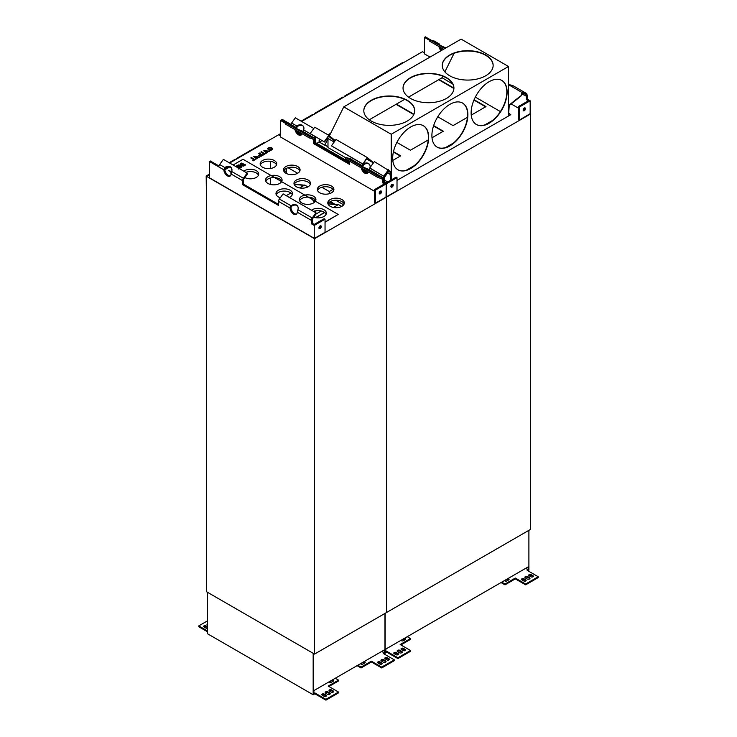 <?xml version="1.0" encoding="UTF-8"?>
<svg xmlns="http://www.w3.org/2000/svg" width="737" height="737" viewBox="0 0 737 737"><rect width="100%" height="100%" fill="white"/><g stroke="black" fill="none" stroke-linecap="round" stroke-linejoin="round"><path stroke-width="1.11" d="M525.647 584.017L525.647 584.846L515.32 578.886L515.32 578.057L525.647 584.017L538.24 576.749L527.195 570.364L528.18 569.793L528.18 566.864A1.271 0.737 -60 0 1 527.996 566.993L386.041 648.947A1.271 0.737 -60 0 1 385.866 649.03L385.866 651.959L386.851 651.388L397.897 657.773L410.491 650.495L410.491 651.324L397.897 658.602L397.897 657.773M405.396 639.504A1.4 0.811 -0 0 0 403.203 639.347L401.407 640.075M401.029 640.296A1.4 0.811 180 0 0 401.997 640.904A1.4 0.811 180 0 0 403.388 640.702L405.184 639.661A1.4 0.811 -0 0 0 405.599 639.09A1.4 0.811 -0 0 0 404.484 638.297M405.396 650.393A1.4 0.811 -0 0 0 405.184 650.237L403.388 649.196L403.388 648.367L405.184 649.408L405.184 650.237M403.388 648.367A1.4 0.811 180 0 0 401.858 648.192A1.4 0.811 180 0 0 401.002 648.938A1.4 0.811 180 0 0 401.407 649.509L403.203 650.55A1.4 0.811 -0 0 0 404.733 650.725A1.4 0.811 -0 0 0 405.599 649.979A1.4 0.811 -0 0 0 405.184 649.408M401.195 649.352A1.4 0.811 180 0 1 403.388 649.196M402.089 652.466A1.658 0.958 -0 0 0 401.766 652.208L399.97 651.176L399.97 650.338A1.658 0.958 -0 0 0 398.164 650.135A1.658 0.958 -0 0 0 397.142 651.02A1.658 0.958 -0 0 0 397.63 651.692L399.426 652.733A1.658 0.958 -0 0 0 401.232 652.936A1.658 0.958 -0 0 0 402.255 652.052A1.658 0.958 -0 0 0 401.766 651.379L399.97 650.338M397.307 651.434A1.658 0.958 180 0 1 399.97 651.176M398.201 654.548A1.4 0.811 -0 0 0 397.989 654.392L396.193 653.351L396.193 652.521L397.989 653.562L397.989 654.392M396.193 652.521A1.4 0.811 180 0 0 394.663 652.346A1.4 0.811 180 0 0 393.798 653.093A1.4 0.811 180 0 0 394.212 653.664L396.009 654.705A1.4 0.811 -0 0 0 397.538 654.88A1.4 0.811 -0 0 0 398.395 654.134A1.4 0.811 -0 0 0 397.989 653.562M394 653.507A1.4 0.811 180 0 1 396.193 653.351M508.889 579.761A1.4 0.811 180 0 0 506.697 579.604L504.9 580.636A1.4 0.811 0 0 0 504.688 580.793M504.523 580.544A1.4 0.811 0 0 0 505.49 581.152A1.4 0.811 0 0 0 506.881 580.949L508.677 579.908A1.4 0.811 180 0 0 509.083 579.337A1.4 0.811 180 0 0 507.977 578.554M533.137 576.638A1.4 0.811 -0 0 0 532.934 576.481L531.128 575.45L531.128 574.611L532.934 575.652L532.934 576.481M531.128 574.611A1.4 0.811 180 0 0 529.608 574.436A1.4 0.811 180 0 0 528.742 575.182A1.4 0.811 180 0 0 529.148 575.754L530.953 576.795A1.4 0.811 -0 0 0 532.473 576.97A1.4 0.811 -0 0 0 533.339 576.223A1.4 0.811 -0 0 0 532.934 575.652M528.945 575.606A1.4 0.811 180 0 1 531.128 575.45M529.829 578.72A1.658 0.958 -0 0 0 529.507 578.462L527.71 577.421L527.71 576.592A1.658 0.958 -0 0 0 525.914 576.38A1.658 0.958 -0 0 0 524.891 577.264A1.658 0.958 -0 0 0 525.37 577.937L527.176 578.978A1.658 0.958 -0 0 0 528.973 579.181A1.658 0.958 -0 0 0 529.995 578.305A1.658 0.958 -0 0 0 529.507 577.624L527.71 576.592M525.057 577.679A1.658 0.958 180 0 1 527.71 577.421M525.942 580.793A1.4 0.811 -0 0 0 525.73 580.636L523.933 579.604L523.933 578.766L525.73 579.807L525.73 580.636M523.933 578.766A1.4 0.811 180 0 0 522.413 578.591A1.4 0.811 180 0 0 521.547 579.337A1.4 0.811 180 0 0 521.953 579.908L523.758 580.949A1.4 0.811 -0 0 0 525.278 581.125A1.4 0.811 -0 0 0 526.144 580.378A1.4 0.811 -0 0 0 525.73 579.807M521.741 579.761A1.4 0.811 180 0 1 523.933 579.604M410.491 650.495L400.163 644.534L410.491 638.574L407.257 636.704M410.491 638.574L410.491 639.403L400.882 644.949M397.897 658.602L386.851 652.217L386.851 651.388M538.24 576.749L538.24 577.578L525.647 584.846M515.32 578.057L504.992 584.017L504.992 584.846L515.32 578.886M501.75 582.147L504.992 584.017M501.031 582.562L504.992 584.846M528.899 530.318L528.899 570.208L527.913 570.779M385.147 613.322L385.147 653.212L386.851 652.217M528.18 569.793L525.665 568.338M374.617 79.32L374.617 78.739L375.115 79.025M374.617 78.739L402.899 62.405L403.489 62.645M280.521 133.646L278.568 134.788M421.067 52.52L301.626 121.458M344.566 96.667L344.566 96.086L372.848 79.762L373.447 79.992M344.566 96.086L345.063 96.372M314.515 114.014L314.515 113.443L342.806 97.109L343.396 97.339M314.515 113.443L315.012 113.728M301.129 121.163L312.755 114.456L313.354 114.686M329.393 135.857L343.774 106.874L391.172 134.235L391.172 179.994M327.983 138.703L324.916 144.885L327.983 146.912M389.661 171.905L388.298 170.652L384.143 176.419L369.753 167.962L374.341 161.606L390.094 171.279L390.14 174.236L390.564 173.61L391.043 174.043L391.043 180.068M391.439 179.837L391.485 134.06L391.531 179.782M363.811 110.836A25.445 14.694 180 0 1 379.647 97.385A25.445 14.694 180 0 1 407.248 100.601A25.445 14.694 180 0 1 414.701 110.836M442.255 65.538A25.445 14.694 180 0 1 458.092 52.097A25.445 14.694 180 0 1 485.692 55.312A25.445 14.694 180 0 1 493.145 65.538M403.038 88.191A25.445 14.694 180 0 1 418.865 74.741A25.445 14.694 180 0 1 446.475 77.956A25.445 14.694 180 0 1 453.918 88.191M343.774 106.874L461.113 39.125L508.512 66.487L391.531 134.088M407.248 100.287A25.445 14.694 180 0 1 414.701 110.679A25.445 14.694 180 0 1 389.256 125.364A25.445 14.694 180 0 1 363.811 110.679A25.445 14.694 180 0 1 379.518 97.109A25.445 14.694 180 0 1 407.248 100.287M485.692 54.999A25.445 14.694 180 0 1 493.145 65.39A25.445 14.694 180 0 1 467.7 80.075A25.445 14.694 180 0 1 442.255 65.39A25.445 14.694 180 0 1 457.963 51.811A25.445 14.694 180 0 1 485.692 54.999M446.475 77.643A25.445 14.694 180 0 1 453.928 88.035A25.445 14.694 180 0 1 428.483 102.719A25.445 14.694 180 0 1 403.038 88.035A25.445 14.694 180 0 1 418.745 74.455A25.445 14.694 180 0 1 446.475 77.643M397.013 180.39L508.254 116.17L508.254 66.699M330.701 133.231L327.947 134.825M320.024 139.394L319.397 140.067L320.291 139.551M330.48 133.673L328.214 134.982M322.087 140.592L319.397 142.149L319.397 140.067M319.13 142.057L319.13 139.91M508.889 113.268L510.759 114.659L508.254 116.105M324.962 144.793L324.437 145.06L319.397 142.149M324.916 145.143L319.084 142.038L316.763 143.374M441.997 77.68L452.859 84.138M475.319 97.109L500.395 111.582M520.875 96.151L522.118 92.54L526.697 93.599L526.393 94.29L522.229 93.332L520.875 96.151L509.239 105.474L508.512 115.497M508.512 66.487L508.512 115.645L510.759 114.346M408.51 97.137L441.914 77.846L442.744 76.178M444.872 71.876L454.093 53.285M369.283 119.781L404.724 99.32M387.69 182.002L384.244 180.012M345.828 157.838L327.983 147.529L327.983 138.473L334.165 142.038M397.814 169.722A25.445 14.694 120 0 0 410.398 168.386A25.445 14.694 120 0 0 428.39 137.229A25.445 14.694 120 0 0 423.259 125.659M437.041 147.078A25.445 14.694 120 0 0 449.625 145.742A25.445 14.694 120 0 0 467.617 114.585A25.445 14.694 120 0 0 462.477 103.014M476.259 124.433A25.445 14.694 120 0 0 488.843 123.097A25.445 14.694 120 0 0 506.835 91.932A25.445 14.694 120 0 0 501.704 80.37M428.667 137.386A25.445 14.694 120 0 0 423.397 125.732A25.445 14.694 120 0 0 397.952 140.426A25.445 14.694 120 0 0 397.952 169.805A25.445 14.694 120 0 0 417.557 162.988A25.445 14.694 120 0 0 428.667 137.386M467.884 114.732A25.445 14.694 120 0 0 462.615 103.088A25.445 14.694 120 0 0 437.17 117.782A25.445 14.694 120 0 0 437.17 147.16A25.445 14.694 120 0 0 456.783 140.343A25.445 14.694 120 0 0 467.884 114.732M507.111 92.088A25.445 14.694 120 0 0 501.842 80.444A25.445 14.694 120 0 0 476.397 95.137A25.445 14.694 120 0 0 476.397 124.516A25.445 14.694 120 0 0 496.001 117.699A25.445 14.694 120 0 0 507.111 92.088M406.465 170.164L414.341 165.613M445.682 147.511L453.568 142.969M484.909 124.866L492.786 120.324M509.239 105.474L508.512 105.953M520.442 96.022L508.816 105.336M522.118 92.54L508.512 84.691M508.512 84.525L512.63 85.474L526.697 93.599M369.753 167.962L384.143 176.419M362.558 163.807L331.429 145.834L362.871 164.139L367.146 157.451L373.539 162.72M310.157 133.544L324.538 142.011L310.157 133.544L314.736 127.197L328.813 135.322L324.234 141.679M334.764 141.2L328.702 136.244L324.538 142.011M362.871 164.139L367.026 158.372L369.504 160.648M388.417 169.74L383.83 176.088M367.146 157.451L336.008 139.477L331.429 145.834M335.206 140.583L328.813 135.322M390.094 171.279L390.564 173.61M390.14 174.236L390.509 180.372M327.431 137.994L327.983 138.473M387.644 172.919L390.509 174.577M313.17 653.314L313.17 694.761L314.883 693.775L314.883 692.937L313.898 693.508L313.898 690.578A1.271 0.737 -60 0 0 314.073 690.495L384.06 650.089A1.271 0.737 -60 0 0 384.244 649.97L384.244 652.899L381.72 651.444M384.963 613.424L384.963 653.314L383.977 653.885M207.558 592.336L207.558 633.783L313.17 694.761M384.244 652.899L383.249 653.47L394.304 659.845L394.304 660.674L381.711 667.952L371.374 661.983L361.047 667.952L357.095 665.658M357.813 665.244L361.047 667.114L361.047 667.952M394.304 659.845L381.711 667.114L371.374 661.153L361.047 667.114M207.558 620.821L198.76 625.897L198.76 626.726L207.558 631.812M207.558 630.983L198.76 625.897M314.883 692.937L325.929 699.321L338.523 692.052L338.523 692.881L325.929 700.15L314.883 693.775M335.289 678.252L338.523 680.122L328.195 686.083L338.523 692.052M207.558 623.631A1.658 0.958 0 0 0 207.005 624.34A1.658 0.958 0 0 0 207.493 625.013L207.558 625.059M207.558 626.717L206.047 625.851A1.4 0.811 0 0 0 204.527 625.676A1.4 0.811 0 0 0 203.661 626.422A1.4 0.811 0 0 0 204.066 626.994L205.872 628.025A1.4 0.811 180 0 0 207.558 628.154M378.017 663.014L379.813 664.055A1.4 0.811 -0 0 0 381.342 664.23A1.4 0.811 -0 0 0 382.208 663.484A1.4 0.811 -0 0 0 381.794 662.913L379.997 661.872A1.4 0.811 180 0 0 378.468 661.697A1.4 0.811 180 0 0 377.611 662.443A1.4 0.811 180 0 0 378.017 663.014M381.434 661.043L383.24 662.075A1.658 0.958 -0 0 0 385.036 662.287A1.658 0.958 -0 0 0 386.059 661.402A1.658 0.958 -0 0 0 385.571 660.73L383.774 659.689A1.658 0.958 -0 0 0 381.969 659.486A1.658 0.958 -0 0 0 380.955 660.361A1.658 0.958 -0 0 0 381.434 661.043M385.211 658.86L387.017 659.901A1.4 0.811 -0 0 0 388.537 660.076A1.4 0.811 -0 0 0 389.403 659.329A1.4 0.811 -0 0 0 388.989 658.758L387.192 657.717A1.4 0.811 180 0 0 385.672 657.542A1.4 0.811 180 0 0 384.806 658.288A1.4 0.811 180 0 0 385.211 658.86M364.041 661.651A1.4 0.811 180 0 1 365.147 662.443A1.4 0.811 180 0 1 364.741 663.014L362.945 664.055A1.4 0.811 0 0 1 361.554 664.258A1.4 0.811 0 0 1 360.577 663.65M322.244 695.212L324.04 696.253A1.4 0.811 -0 0 0 325.57 696.428A1.4 0.811 -0 0 0 326.427 695.682A1.4 0.811 -0 0 0 326.021 695.111L324.225 694.07A1.4 0.811 180 0 0 322.695 693.895A1.4 0.811 180 0 0 321.829 694.641A1.4 0.811 180 0 0 322.244 695.212M325.662 693.241L327.458 694.282A1.658 0.958 -0 0 0 329.264 694.484A1.658 0.958 -0 0 0 330.287 693.609A1.658 0.958 -0 0 0 329.798 692.927L328.002 691.896A1.658 0.958 -0 0 0 326.196 691.684A1.658 0.958 -0 0 0 325.174 692.568A1.658 0.958 -0 0 0 325.662 693.241M329.439 691.057L331.235 692.098A1.4 0.811 -0 0 0 332.765 692.273A1.4 0.811 -0 0 0 333.631 691.527A1.4 0.811 -0 0 0 333.216 690.956L331.42 689.915A1.4 0.811 180 0 0 329.89 689.74A1.4 0.811 180 0 0 329.034 690.486A1.4 0.811 180 0 0 329.439 691.057M329.061 681.845A1.4 0.811 180 0 0 330.029 682.453A1.4 0.811 180 0 0 331.42 682.25L333.216 681.209A1.4 0.811 -0 0 0 333.631 680.638A1.4 0.811 -0 0 0 332.516 679.855M328.914 686.497L338.523 680.951L338.523 680.122M360.964 663.429L362.761 662.701A1.4 0.811 180 0 1 364.953 662.858M381.121 660.785A1.658 0.958 180 0 1 383.774 660.518L383.774 659.689M385.893 661.817A1.658 0.958 -0 0 0 385.571 661.559L383.774 660.518M377.805 662.858A1.4 0.811 180 0 1 379.997 662.701L379.997 661.872M382.006 663.899A1.4 0.811 -0 0 0 381.794 663.742L379.997 662.701M385 658.703A1.4 0.811 180 0 1 387.192 658.546L387.192 657.717M389.2 659.744A1.4 0.811 -0 0 0 388.989 659.587L387.192 658.546M207.558 627.546L206.047 626.68A1.4 0.811 0 0 0 203.863 626.837M329.227 682.093A1.4 0.811 180 0 1 329.439 681.937L329.439 681.633M333.428 681.062A1.4 0.811 -0 0 0 331.235 680.905L329.439 681.937M325.339 692.983A1.658 0.958 180 0 1 328.002 692.725L328.002 691.896M330.121 694.024A1.658 0.958 -0 0 0 329.798 693.766L328.002 692.725M322.032 695.055A1.4 0.811 180 0 1 324.225 694.908L324.225 694.07M326.233 696.096A1.4 0.811 -0 0 0 326.021 695.94L324.225 694.908M329.227 690.901A1.4 0.811 180 0 1 331.42 690.753L331.42 689.915M333.428 691.942A1.4 0.811 -0 0 0 333.216 691.785L331.42 690.753M371.374 661.153L371.374 661.983M381.711 667.114L381.711 667.952M325.929 699.321L325.929 700.15M314.524 238.687L314.524 654.087L530.428 529.442L530.428 114.032L386.492 197.129L386.492 612.539L386.492 197.129L314.524 238.687L206.572 176.355L206.572 588.651M236.236 159.229L236.236 158.648L264.528 142.315L265.127 142.554M236.236 158.648L236.734 158.943M206.572 532.833L206.572 565.565M229.179 162.73L234.477 159.662L235.075 159.901M206.692 176.29L206.185 175.996L206.572 208.949M206.185 175.996L209.446 174.116M284.012 170.376L286.278 171.684M335.722 200.234L343.663 204.812M270.626 161.339L270.626 168.469M270.626 177.949L270.626 184.471M229.677 163.015L278.54 134.807L280.521 135.949L278.54 134.807L280.521 133.664M233.095 164.987L243.007 159.266L338.182 214.43L325.045 222.215M312.276 223.256L314.257 224.398L324.151 218.686L325.045 219.202L325.045 232.293L314.432 238.42L209.446 177.81L314.257 238.318L314.257 225.439L311.373 223.772L312.276 223.256L312.276 219.838A1.529 0.884 -60 0 1 312.737 218.548L316.468 213.38L315.952 212.827L283.109 193.868L279.387 199.036L291.097 205.798A5.085 4.09 137 0 1 297.241 205.641A5.085 4.09 137 0 1 297.895 209.723L297.251 212.201A5.085 2.939 60 0 1 296.2 214.356A5.085 2.939 60 0 1 292.34 213.067A5.085 2.939 60 0 1 290.056 208.046L290.995 205.89L291.612 206.351A5.085 4.09 137 0 1 297.49 205.927M386.225 196.77L386.225 183.891L386.041 197.083L375.428 203.209L374.525 202.693L374.525 189.602L384.419 183.891L382.448 182.748L383.341 182.223L386.225 183.891L375.428 190.118L374.525 189.602M374.525 191.261L280.521 136.99L280.521 120.472L281.414 119.947L287.356 123.374M314.524 654.087L206.572 591.765L206.572 176.355L209.446 174.697M264.463 150.79L269.097 151.684L269.567 151.205L263.8 150.735L266.739 153.047L267.218 152.559L264.445 150.689L269.567 151.205M263.809 150.836L266.739 153.047M258.613 155.525L260.935 156.355L262.879 155.277L259.277 152.992L258.798 153.471L260.087 154.217M250.902 157.829L254.072 159.662L252.883 160.344L253.307 160.795L256.163 158.943L254.551 159.385L251.381 157.552L250.902 158.031L253.897 159.763M330.222 206.296A8.273 4.772 180 0 1 327.799 202.924A8.273 4.772 180 0 1 336.072 198.152A8.273 4.772 180 0 1 344.336 202.924A8.273 4.772 180 0 1 339.232 207.337A8.273 4.772 180 0 1 330.222 206.296M262.575 167.244A8.273 4.772 180 0 1 260.152 163.863A8.273 4.772 180 0 1 268.415 159.091A8.273 4.772 180 0 1 276.688 163.863A8.273 4.772 180 0 1 271.584 168.276A8.273 4.772 180 0 1 262.575 167.244M319.784 192.799A8.273 4.772 0 0 0 328.794 193.831A8.273 4.772 0 0 0 333.907 189.418A8.273 4.772 0 0 0 325.634 184.646A8.273 4.772 0 0 0 317.361 189.418A8.273 4.772 0 0 0 319.784 192.799M285.965 173.269A8.273 4.772 0 0 0 294.975 174.3A8.273 4.772 0 0 0 300.079 169.888A8.273 4.772 0 0 0 291.806 165.116A8.273 4.772 0 0 0 283.542 169.888A8.273 4.772 0 0 0 285.965 173.269M296.394 186.774A8.273 4.772 180 0 1 293.971 183.393A8.273 4.772 180 0 1 302.244 178.621A8.273 4.772 180 0 1 310.517 183.393A8.273 4.772 180 0 1 305.413 187.806A8.273 4.772 180 0 1 296.394 186.774M254.412 156.594L259.037 157.488L259.516 157.009L253.749 156.539L256.688 158.851L257.158 158.363L254.394 156.493L259.516 157.009M253.758 156.64L256.688 158.851M260.953 152.025L264.132 153.858L262.943 154.54L263.367 154.991L266.214 153.139L264.611 153.582L261.432 151.748L260.953 152.227L263.947 153.959M267.522 148.81L267.595 148.367C268.931 150.643 270.636 150.809 272.708 148.883C271.64 147.124 269.935 146.949 267.595 148.367M267.595 148.579C268.931 150.845 270.636 151.021 272.708 149.086L272.708 148.957M260.345 164.904A8.273 4.772 180 0 1 268.415 161.173A8.273 4.772 180 0 1 276.495 164.904M245.854 172.357A8.273 4.772 180 0 1 258.457 175.185M333.704 190.459A8.273 4.772 0 0 0 325.634 186.719A8.273 4.772 0 0 0 317.564 190.459M299.876 170.929A8.273 4.772 0 0 0 291.806 167.198A8.273 4.772 0 0 0 283.736 170.929M326.104 214.246A8.273 4.772 0 0 0 313.501 211.408M294.174 184.434A8.273 4.772 180 0 1 302.244 180.694A8.273 4.772 180 0 1 310.314 184.434M265.79 181.21A8.273 4.772 180 0 1 273.814 177.58A8.273 4.772 180 0 1 281.847 181.21M276.218 194.715A8.273 4.772 180 0 1 284.252 191.086A8.273 4.772 180 0 1 292.285 194.715M328.002 203.965A8.273 4.772 180 0 1 336.072 200.224A8.273 4.772 180 0 1 344.142 203.965M299.609 200.74A8.273 4.772 180 0 1 307.642 197.111A8.273 4.772 180 0 1 315.666 200.74M243.818 171.177A8.273 4.772 180 0 1 253.04 169.519A8.273 4.772 180 0 1 258.696 174.043A8.273 4.772 180 0 1 253.749 178.418A8.273 4.772 180 0 1 244.822 177.553M239.47 165.632L244.223 165.834L240.63 163.55L240.17 164.019L242.547 165.392M240.17 163.817L242.998 165.447L238.281 164.904L237.793 165.392L241.395 167.474L241.847 167.004L239.028 165.374L243.735 166.12M231.473 169.298L231.962 170.081M280.3 197.765A8.273 4.772 180 0 1 278.402 196.954A8.273 4.772 180 0 1 275.979 193.573A8.273 4.772 180 0 1 284.252 188.801A8.273 4.772 180 0 1 292.525 193.573A8.273 4.772 180 0 1 289.217 197.396M301.792 202.979A8.273 4.772 180 0 1 299.369 199.598A8.273 4.772 180 0 1 307.642 194.826A8.273 4.772 180 0 1 315.915 199.598A8.273 4.772 180 0 1 310.802 204.011A8.273 4.772 180 0 1 301.792 202.979M267.973 183.449A8.273 4.772 180 0 1 265.55 180.068A8.273 4.772 180 0 1 273.814 175.295A8.273 4.772 180 0 1 282.087 180.068A8.273 4.772 180 0 1 276.983 184.48A8.273 4.772 180 0 1 267.973 183.449M313.732 217.166A8.273 4.772 0 0 0 322.106 217.277A8.273 4.772 0 0 0 326.344 213.104A8.273 4.772 0 0 0 320.696 208.571A8.273 4.772 0 0 0 311.465 210.238M224.785 169.786L229.704 166.949M338.182 214.43L325.045 222.012M231.271 172.615L230.598 173.002L231.086 173.416M231.621 171.666L228.617 170.487L231.372 172.283M238.65 169.013L240.594 167.723L236.992 165.65L236.513 166.129L237.802 166.875M245.062 165.355L245.541 164.867L241.46 163.07L245.062 165.355L245.541 164.867M320.098 225.909A1.658 0.958 -60 0 1 320.927 225.826A1.658 0.958 -60 0 1 320.927 227.733A1.658 0.958 -60 0 1 319.278 228.691A1.658 0.958 -60 0 1 319.02 227.365A1.658 0.958 -60 0 1 320.098 225.909M325.045 219.202L314.257 225.439M320.346 225.798A1.658 0.958 -60 0 1 318.955 228.194M311.373 223.772L311.373 220.354A2.801 1.612 -60 0 1 312.221 217.995L315.952 212.827M296.606 214.025A5.085 2.939 60 0 1 292.948 212.228A5.085 2.939 60 0 1 290.958 207.53L291.511 206.443M290.056 208.046L278.54 201.394A2.801 1.612 -60 0 1 279.387 199.036M278.54 201.394L278.54 205.439L242.556 184.665L242.556 180.62L231.04 173.969A5.085 2.939 60 0 1 229.99 176.134A5.085 2.939 60 0 1 226.13 174.835A5.085 2.939 60 0 1 223.845 169.823L224.785 167.667L225.402 168.128A5.085 4.09 137 0 1 231.28 167.704M278.54 204.407L243.459 184.149L242.556 184.665M243.459 184.149L243.459 180.104A1.529 0.884 -60 0 1 243.919 178.815L247.641 173.646L247.125 173.094L243.403 178.262A2.801 1.612 120 0 0 242.556 180.62M247.125 173.094L223.375 159.376L219.654 164.554L224.886 167.575A5.085 4.09 137 0 1 231.031 167.41A5.085 4.09 137 0 1 231.685 171.5L231.04 173.969M230.395 175.802A5.085 2.939 60 0 1 226.738 174.006A5.085 2.939 60 0 1 224.748 169.298L225.301 168.22M218.953 165.954L210.349 160.988L209.446 161.504L218.806 166.912A2.801 1.612 -60 0 1 219.654 164.554M209.446 161.504L209.446 177.81M285.974 123.623L280.521 120.472M290.415 124.258A2.801 1.612 120 0 0 290.194 124.074A2.801 1.612 120 0 0 289.927 123.973L286.205 123.107L309.955 136.824L309.439 137.976L285.689 124.258L286.205 123.107M302.575 131.269L301.967 130.919A5.085 0.719 -155.8 0 1 297.131 128.809A5.085 0.719 -155.8 0 1 294.901 127.096A5.085 0.719 -155.8 0 1 295.168 126.994L295.813 128.164L296.854 126.027A5.085 4.09 137 0 1 302.999 125.861A5.085 4.09 137 0 1 303.653 129.942L315.372 136.714A2.801 1.612 120 0 0 314.524 139.072L314.524 143.116L313.621 143.632L313.621 139.588A1.529 0.884 -60 0 0 313.308 138.888A1.529 0.884 -60 0 0 313.161 138.832L309.439 137.976M290.194 124.074L295.353 127.059L295.03 127.4M349.605 162.333L315.427 142.6L314.524 143.116L314.524 139.072A2.801 1.612 120 0 0 313.944 137.791A2.801 1.612 120 0 0 313.676 137.681L309.955 136.824M295.012 129.648A5.085 2.939 -120 0 0 297.536 134.125A5.085 2.939 -120 0 0 301.055 135.101A5.085 2.939 -120 0 0 302.013 133.683M296.265 130.366A5.085 2.939 -120 0 0 301.461 134.77A5.085 2.939 60 0 1 296.265 130.366M314.524 143.116L349.605 163.374L314.524 143.116M313.621 143.632L349.605 164.406L349.605 161.163M368.786 169.501L368.178 169.151A5.085 0.719 -155.8 0 1 363.35 167.032A5.085 0.719 -155.8 0 1 361.112 165.328A5.085 0.719 -155.8 0 1 361.379 165.226L349.66 158.464L345.939 157.598L345.423 158.75L378.256 177.7L381.987 178.566A1.529 0.884 -60 0 1 382.125 178.621A1.529 0.884 -60 0 1 382.448 179.321L382.448 182.748M349.66 158.464A2.801 1.612 -60 0 1 349.928 158.566A2.801 1.612 -60 0 1 350.149 158.741M350.637 158.971A2.801 1.612 -60 0 1 351.356 157.488L363.065 164.25L362.024 166.387L361.563 165.281L349.928 158.566M345.939 157.598L378.772 176.558L378.256 177.7M378.772 176.558L382.503 177.414A2.801 1.612 -60 0 1 382.761 177.525A2.801 1.612 -60 0 1 383.341 178.805L383.341 182.223L383.341 178.805A2.801 1.612 -60 0 1 384.189 176.447L387.874 171.251M361.222 167.87A5.085 2.939 -120 0 0 363.746 172.357A5.085 2.939 -120 0 0 367.266 173.324A5.085 2.939 -120 0 0 368.224 171.914M362.475 168.589A5.085 2.939 -120 0 0 367.68 173.002A5.085 2.939 60 0 1 362.475 168.589M380.614 190.994A1.658 0.958 -60 0 1 379.472 193.287A1.658 0.958 -60 0 1 379.233 193.398M380.375 191.104A1.658 0.958 -60 0 1 381.204 191.021A1.658 0.958 -60 0 1 381.204 192.937A1.658 0.958 -60 0 1 379.546 193.886A1.658 0.958 -60 0 1 379.297 192.56A1.658 0.958 -60 0 1 380.375 191.104M375.428 190.118L375.428 203.209M321.866 187.244L329.273 191.519L333.023 189.354M297.656 173.269L288.047 167.714M341.563 206.342L343.027 205.503M286.278 168.423L286.278 173.435M329.872 201.837L334.11 204.287M329.273 191.519L329.273 193.702M330.314 201.57L335.206 204.398M307.873 186.894L304.667 185.042L299.664 187.926M290.875 193.002L286.242 195.674M294.303 184.13L304.418 185.18M304.059 185.392L294.201 184.37M341.701 206.424L338.486 204.573L333.483 207.456M324.704 212.532L315.768 217.691M328.131 203.661L338.237 204.711M337.878 204.923L328.02 203.891M315.97 214.062L321.286 210.985M314.423 211.943L316.588 210.69M314.063 211.731L315.629 210.828M315.519 217.645L324.556 212.422M314.561 202.205L310.599 197.424M253.307 160.592L256.163 158.943M256.688 158.639L257.158 158.363M258.798 153.268L260.262 154.107L258.604 155.415L260.935 156.355M260.935 156.152L262.879 155.065M260.686 154.355L261.976 155.102L260.576 155.866C259.332 155.94 259.055 155.608 259.756 154.89L260.686 154.355L261.792 155.203M259.277 155.396L260.686 154.567M259.295 155.507L259.756 155.102M263.367 154.788L266.214 153.139M266.739 152.835L267.218 152.559M269.917 147.686L272.082 148.938L269.797 149.878L268.157 148.653L269.917 147.686L272.073 149.049M268.167 148.763L269.917 147.888M228.617 170.487L231.436 172.108M231.759 168.644L231.962 169.869M236.513 165.926L237.977 166.765L237.074 167.29M238.65 168.81L240.594 167.723M237.498 167.539L238.401 167.013L239.691 167.76L238.291 168.524M238.401 167.013L239.507 167.861M237.683 167.64L238.401 167.216M237.793 165.189L241.395 167.474M243.735 165.908L244.223 165.622M241.46 163.07L245.062 165.143M485.628 106.81L473.946 100.066M453.909 88.495L438.69 79.707M437.769 116.778L453.062 125.612L467.47 117.294M471.238 115.119L485.987 106.607L474.084 99.735M453.918 88.09L439.049 79.504M519.364 120.103L530.161 113.664L530.161 100.785L519.364 107.022L519.364 120.103L518.461 119.587L518.461 106.496L528.365 100.785L526.384 99.642L527.277 99.126L530.161 100.785M290.922 124.406L282.317 119.44L281.423 119.956M290.903 124.479A2.801 1.612 -60 0 1 291.622 122.996L295.344 117.828L313.805 128.487M369.891 168.1A5.085 4.09 137 0 1 369.863 168.174L369.219 170.542M363.028 166.857A5.085 2.939 60 0 1 362.926 165.972L363.581 164.802A5.085 4.09 137 0 1 369.458 164.379M362.963 164.342L363.479 164.895M363.065 164.25A5.085 4.09 137 0 1 369.209 164.084A5.085 4.09 137 0 1 370.029 167.575M315.427 142.6L315.427 138.547A1.529 0.884 -60 0 1 315.887 137.266L316.016 137.082M303.653 129.942L303.008 132.31M296.818 128.634A5.085 2.939 60 0 1 296.716 127.75L297.37 126.58A5.085 4.09 137 0 1 303.248 126.156M296.753 126.11L297.269 126.672M301.792 134.3A5.085 2.939 60 0 1 297.868 131.297M368.003 172.522A5.085 2.939 60 0 1 364.078 169.519M373.41 162.895L366.602 158.971M386.4 196.871L397.013 190.745L397.013 177.654L396.119 177.138L386.225 182.85L384.244 181.707L384.244 178.28A1.529 0.884 -60 0 1 384.705 177L388.436 171.832L387.92 171.279M397.013 177.654L386.225 183.891L383.341 182.223L384.244 181.707M392.314 184.241A1.658 0.958 -60 0 1 390.923 186.645M392.066 184.351A1.658 0.958 -60 0 1 392.895 184.268A1.658 0.958 -60 0 1 392.895 186.185A1.658 0.958 -60 0 1 391.246 187.134A1.658 0.958 -60 0 1 390.988 185.816A1.658 0.958 -60 0 1 392.066 184.351M434.351 41.152A2.801 1.612 120 0 0 434.13 40.977A2.801 1.612 120 0 0 433.863 40.876L430.141 40.01L444.743 48.439M445.848 47.804A5.085 0.719 -155.8 0 1 441.048 45.694A5.085 0.719 -155.8 0 1 438.837 43.999A5.085 0.719 -155.8 0 1 439.105 43.898L438.966 44.303M430.141 40.01L429.625 41.161L443.49 49.167M439.749 45.058L439.289 43.953L434.13 40.977M429.911 40.517L424.457 37.366L425.36 36.85L431.292 40.277M438.948 46.542A5.085 2.939 -120 0 0 441.021 50.586M440.201 47.269A5.085 2.939 -120 0 0 441.924 50.07M521.741 94.345L525.923 95.469A1.529 0.884 -60 0 1 526.061 95.524A1.529 0.884 -60 0 1 526.384 96.225L526.384 99.642M522.662 93.424L526.439 94.318A2.801 1.612 -60 0 1 526.697 94.419A2.801 1.612 -60 0 1 527.277 95.699L527.277 99.126M522.708 93.452L522.192 94.603M518.461 108.164L511.156 103.935M429.883 57.016L424.457 53.884L424.457 37.366M524.56 107.897A1.658 0.958 -60 0 1 523.408 110.191A1.658 0.958 -60 0 1 523.169 110.301M519.364 107.022L518.461 106.496M524.311 108.007A1.658 0.958 -60 0 1 525.14 107.924A1.658 0.958 -60 0 1 525.14 109.831A1.658 0.958 -60 0 1 523.482 110.79A1.658 0.958 -60 0 1 523.233 109.463A1.658 0.958 -60 0 1 524.311 108.007M442.983 131.426L433.522 125.963M413.789 114.576L396.045 104.332M400.348 156.051L393.374 152.025M424.457 52.843L422.476 51.701L301.645 121.467M432.011 137.764L443.342 131.223L433.632 125.612M413.936 114.244L396.405 104.12M396.875 142.407L410.417 150.228L428.252 139.938M392.793 160.408L400.707 155.839L393.457 151.656M401.766 651.379L401.766 652.208M529.507 577.624L529.507 578.462M369.421 160.565L369.854 159.938M331.097 138.436L331.521 137.81M206.047 625.851L206.047 626.68M381.794 662.913L381.794 663.742M385.571 660.73L385.571 661.559M388.989 658.758L388.989 659.587M326.021 695.111L326.021 695.94M329.798 692.927L329.798 693.766M333.216 690.956L333.216 691.785M290.056 207.935L290.958 207.41M297.895 209.723L312.221 217.995M311.373 220.354L297.251 212.201M231.685 171.5L243.403 178.262M223.845 169.703L224.748 169.188M223.845 169.823L218.806 166.912M313.676 137.681L301.967 130.919M295.168 126.994L289.927 123.973M313.621 139.588L311.751 138.51M382.503 177.414L368.178 169.151M382.448 179.321L380.568 178.243M362.134 166.322L362.926 165.862M295.924 128.091L296.716 127.639M291.622 122.996L296.854 126.027M369.863 168.174L384.189 176.447M439.105 43.898L433.863 40.876M526.384 96.225L524.504 95.137M302.308 131.066L313.944 137.791M368.518 169.298L382.761 177.525"/></g></svg>
